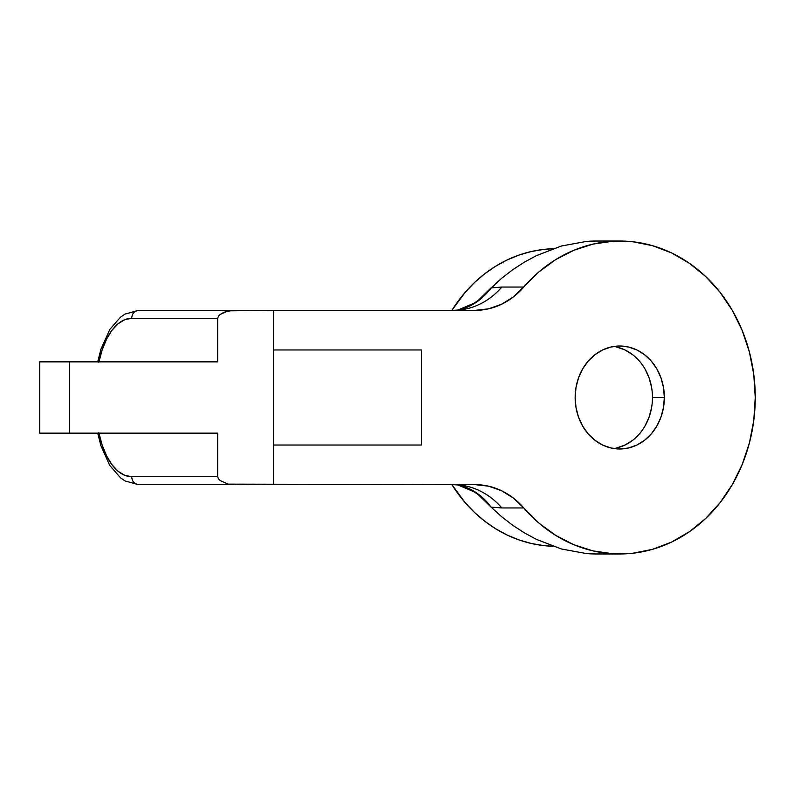 <?xml version="1.0" encoding="UTF-8"?>
<svg xmlns="http://www.w3.org/2000/svg" width="795" height="795" viewBox="0 0 795 795"><rect width="100%" height="100%" fill="white"/><g stroke="black" fill="none" stroke-linecap="round" stroke-linejoin="round"><path stroke-width="1.19" d="M451.898 484.642A148.814 128.879 90 0 0 552.873 546.264L543.73 545.599L531.219 543.462L518.956 539.914L507.041 534.995L495.613 528.745L484.761 521.242L474.605 512.537L465.234 502.728L451.898 484.642M98.848 362.291L102.148 349.969L106.58 339.157L111.976 330.293L118.147 323.704L124.835 319.65L131.781 318.278L217.661 318.278L217.661 361.854L217.661 318.278L218.536 316.052L220.195 314.452L224.031 312.236L232.408 310.358L273.569 310.358L273.569 484.642L228.145 484.145L220.195 480.548L218.546 478.958L217.661 476.722L131.781 476.722L124.835 475.35L118.147 471.296L111.976 464.707L106.58 455.843L102.148 445.031L98.848 432.709M613.8 448.539A51.496 44.6 90 0 0 652.457 397.5L664.342 397.5A51.496 44.6 -90 0 1 619.742 448.996A51.496 44.6 -90 0 1 575.153 397.5A51.496 44.6 -90 0 1 619.742 346.004A51.496 44.6 -90 0 1 664.342 397.5L652.457 397.5A51.496 44.6 90 0 0 613.8 346.461M596.131 241.034L586.442 241.422L561.389 246.023L536.406 255.642L524.342 262.161L512.725 269.734L501.566 278.349L491.062 287.899L501.844 287.055L523.766 287.055A79.222 68.609 -90 0 1 475.162 310.358L273.569 310.358L475.162 310.358L488.577 308.828L501.476 304.296L513.361 296.942L538.851 271.979L555.685 259.617L573.92 250.256L593.14 244.075L612.935 241.233L632.88 241.769L652.546 245.685L671.497 252.889L689.325 263.234L705.642 276.481L720.101 292.361L732.384 310.517L742.222 330.551L749.407 352.046L753.779 374.524L755.25 397.5L753.779 420.476L749.407 442.954L742.222 464.449L732.384 484.483L720.101 502.639L705.642 518.519L689.325 531.766L671.497 542.111L652.546 549.315L632.88 553.231L612.935 553.767L593.14 550.925L573.92 544.744L555.685 535.383L538.851 523.021L523.766 507.945L501.844 507.945L491.062 507.101L501.496 516.591L512.656 525.227L524.293 532.809L536.297 539.308L561.26 548.938L586.442 553.578L596.131 553.966M69.463 361.854L217.661 361.854L69.463 361.854L69.463 433.146L217.661 433.146L69.463 433.146L69.463 361.854L39.75 361.854L69.463 361.854M39.75 433.146L69.463 433.146L39.75 433.146L39.75 361.854L39.75 433.146M234.296 310.358L138.648 310.358A7.92 6.857 90 0 0 131.781 318.278L217.661 318.278L218.536 316.052L220.195 314.452L228.155 310.855L273.569 310.358L273.569 484.642L475.162 484.642L228.145 484.145L220.195 480.548L218.546 478.958L217.661 476.722L217.661 433.146L217.661 476.722L131.781 476.722A71.302 35.646 90 0 1 98.938 433.146M97.715 433.146L100.876 445.637L109.71 465.383L120.641 477.954L125.183 481.005L138.648 484.642A7.92 6.857 -90 0 1 131.781 476.722A7.92 6.857 90 0 0 138.648 484.642L234.296 484.642M232.408 310.358L229.755 310.358A7.92 6.857 90 0 0 226.486 311.312A7.92 6.857 -90 0 1 229.755 310.358L138.648 310.358L125.044 314.075L120.512 317.145L109.839 329.418L100.935 349.164L97.715 361.854M98.938 361.854A71.302 35.646 90 0 1 131.781 318.278A7.92 6.857 -90 0 1 138.648 310.358M229.755 484.642A7.92 6.857 -90 0 1 226.486 483.688A7.92 6.857 90 0 0 229.755 484.642L138.648 484.642M273.569 349.969L421.33 349.969L421.33 445.031L273.569 445.031L421.33 445.031L421.33 349.969L273.569 349.969M523.766 507.945L513.361 498.058L501.476 490.704L488.577 486.172L475.162 484.642A79.222 68.609 -90 0 1 523.766 507.945L501.844 507.945A79.222 68.609 90 0 0 453.249 484.642A79.222 68.609 -90 0 1 501.844 507.945L491.062 507.101L501.496 516.591L512.656 525.227L524.293 532.809L536.297 539.308L561.26 548.938L586.442 553.578A156.466 135.508 90 0 0 595.982 553.966L619.742 553.966A156.466 135.508 -90 0 1 523.766 507.945M664.342 397.5L663.487 387.453L660.943 377.794L656.829 368.89L651.284 361.089L644.526 354.679L636.815 349.929L628.447 346.998L619.742 346.004L611.047 346.998L602.68 349.929L594.968 354.679L588.211 361.089L582.665 368.89L578.541 377.794L576.007 387.453L575.153 397.5L576.007 407.547L578.541 417.206L582.665 426.11L588.211 433.911L594.968 440.321L602.68 445.071L611.047 448.002L619.742 448.996L628.447 448.002L636.815 445.071L644.526 440.321L651.284 433.911L656.829 426.11L660.943 417.206L663.487 407.547L664.342 397.5M458.019 310.02A79.222 62.914 78.5 0 0 491.062 287.899L476.304 302.269L457.9 310.04L453.249 310.358A79.222 68.609 90 0 0 501.844 287.055L523.766 287.055A156.466 135.508 -90 0 1 619.742 241.034L595.982 241.034A156.466 135.508 90 0 0 586.442 241.422L561.389 246.023L536.406 255.642L524.342 262.161L512.725 269.734L501.566 278.349L485.328 293.822M619.742 241.034A156.466 135.508 -90 0 1 755.25 397.5A156.466 135.508 -90 0 1 619.742 553.966M451.898 310.358L465.234 292.272L474.605 282.464L484.761 273.758L495.613 266.255L507.041 260.005L518.956 255.086L531.219 251.538L543.73 249.401L552.873 248.736A148.814 128.879 90 0 0 451.898 310.358M616.562 448.002L624.93 445.071L632.641 440.321M644.944 426.11L649.068 417.206L651.602 407.547M651.602 387.453L649.068 377.794L644.944 368.89M632.641 354.679L624.93 349.929L616.562 346.998M485.328 501.178L485.427 501.277C480.051 494.57 466.844 486.5 457.87 484.95L476.294 492.721L491.062 507.101A79.222 62.914 101.5 0 0 458.019 484.98M457.91 310.04L457.87 310.05C466.844 308.5 480.051 300.43 485.427 293.723L491.062 287.899L501.844 287.055A79.222 68.609 -90 0 1 453.806 310.348M457.87 484.95L453.249 484.642"/></g></svg>
